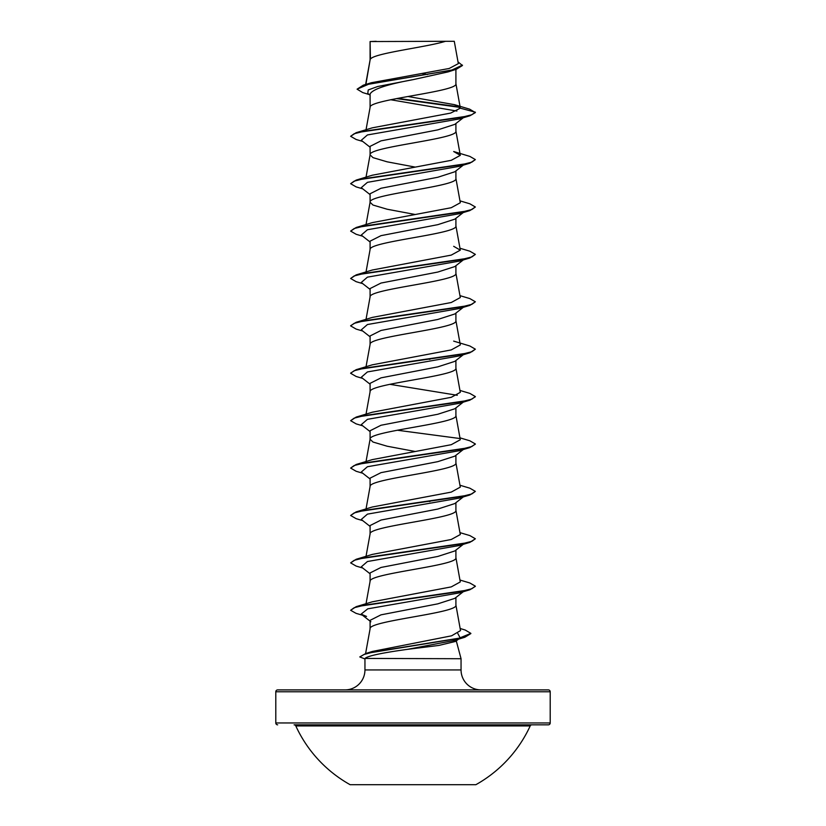 <?xml version="1.0" encoding="UTF-8"?>
<svg xmlns="http://www.w3.org/2000/svg" width="826" height="826" viewBox="0 0 826 826"><rect width="100%" height="100%" fill="white"/><g stroke="black" fill="none" stroke-linecap="round" stroke-linejoin="round"><path stroke-width="1.24" d="M350.131 784.7L475.869 784.7A128.97 128.97 0 0 0 530.199 725.92L295.801 725.92A128.97 128.97 0 0 0 350.131 784.7M550.209 691.775L275.791 691.775A1.869 1.869 0 0 1 277.67 689.906L548.33 689.906A1.869 1.869 0 0 1 550.209 691.775L550.209 722.957A1.869 1.869 0 0 1 548.33 724.825L294.097 724.825A1.869 1.869 0 0 1 295.801 725.92M548.33 724.825L531.903 724.825A1.869 1.869 0 0 0 530.199 725.92M277.67 724.825A1.869 1.869 0 0 1 275.791 722.957L550.209 722.957M481.011 689.906A19.958 19.958 0 0 1 461.053 669.948L364.947 669.948A19.958 19.958 0 0 1 344.989 689.906M458.523 639.148L455.642 641.399L438.874 645.426L407.435 649.35C381.911 652.87 367.766 655.896 365.02 658.425L461.053 658.725L461.053 669.948M456.282 640.893L461.053 658.725M455.147 639.51L453.04 639.51M364.947 658.725L364.947 669.948M463.272 591.726L454.816 598.354L437.79 603.847L380.993 614.843L370.089 620.347L370.089 628.72M455.911 597.497L455.911 605.138C458.564 613.037 367.436 620.935 370.089 628.834L365.598 653.552M370.43 41.548L445.472 41.3C426.371 47.237 374.002 53.174 370.43 59.111L370.089 41.548L370.089 59.947M365.887 84.397L370.089 60.061M369.294 94.587L362.759 92.584L357.08 89.177L368.664 84.2L456.344 69.26L448.074 71.903L413 79.657C386.909 84.438 372.609 89.218 370.089 93.988L370.089 107.463C367.436 99.564 458.564 91.665 455.911 83.756L455.911 69.405M366.032 129.754L370.089 107.463M463.272 117.746L454.816 124.365L437.811 129.868L380.993 140.864L370.089 146.367L370.089 154.854L372.991 157.642L387.146 161.824L415.117 167.079M455.911 123.518L455.911 131.158C458.564 139.057 367.436 146.956 370.089 154.854L366.032 177.156M463.272 165.138L454.827 171.767L437.821 177.26L380.993 188.266L370.089 193.759L370.089 202.256L372.991 205.044L387.146 209.226L415.117 214.481M455.911 170.91L455.911 178.561C458.564 186.459 367.436 194.358 370.089 202.256L366.032 224.548M454.796 219.169L437.77 224.672L381.003 235.658L370.089 241.161L370.089 249.535M455.911 218.312L455.911 225.952C458.564 233.851 367.436 241.75 370.089 249.659M463.272 259.942L454.827 266.561L437.821 272.053L380.993 283.06L370.089 288.563L370.089 296.937M455.911 265.704L455.911 273.354C458.564 281.253 367.436 289.152 370.089 297.05M463.272 307.334L454.816 313.963L437.811 319.455L380.993 330.462L370.089 335.955L370.089 344.452C367.436 336.554 458.564 328.655 455.911 320.746L455.911 313.106M366.032 366.744L370.089 344.452M463.272 354.736L454.806 361.365L437.77 366.868L381.013 377.854L370.089 383.357L370.089 391.73M455.911 360.508L455.911 368.148C458.564 376.047 367.436 383.945 370.089 391.844M463.272 402.128L454.827 408.756L437.832 414.249L381.003 425.256L370.089 430.749L370.089 439.246L372.991 442.034L387.146 446.216L415.117 451.471M455.911 407.899L455.911 415.55C458.564 423.449 367.436 431.348 370.089 439.246L366.032 461.538M463.272 449.53L454.816 456.159L437.801 461.651L380.993 472.658L370.089 478.151L370.089 486.524M455.911 455.302L455.911 462.942C458.564 470.841 367.436 478.739 370.089 486.648M463.272 496.932L454.806 503.561L437.79 509.053L381.013 520.05L370.089 525.553L370.089 533.926M455.911 502.693L455.911 510.344C458.564 518.243 367.436 526.141 370.089 534.04M463.272 544.324L454.827 550.952L437.821 556.445L380.993 567.452L370.089 572.945L370.089 581.318M455.911 550.095L455.911 557.736C458.564 565.645 367.436 573.543 370.089 581.442M422.323 73.566L427.527 74.516M428.684 359.124L429.933 359.362M428.684 501.32L429.933 501.558M275.791 691.775L275.791 722.957M357.08 89.177L363.337 85.161L371.493 82.703L449.179 68.475L458.327 63.633L454.279 41.3L445.472 41.3M456.912 111.056L390.677 99.739M370.089 95.217L367.776 93.379L368.241 89.951L377.637 86.523L413 79.657M460.051 107.401L396.501 98.593M456.344 69.26L462.436 65.512L458.007 61.888M370.089 147.214L361.261 140.296L367.425 134.948L459.411 118.913L469.839 115.795L475.363 112.594L469.664 109.177L454.496 104.665L407.972 96.497M459.586 106.915L397.709 98.356M363.337 85.161L451.698 70.127L462.436 65.12M460.33 108.175L450.655 113.079L372.35 127.823L356.151 132.697L461.517 117.323L471.801 114.762L475.363 112.202L460.33 108.175L454.496 104.665M460.154 628.503L465.245 630.042L470.861 633.377L458.626 638.405L365.846 653.48L372.423 651.435L451.585 635.813L460.526 630.589L455.89 604.9M459.968 580.038L469.839 582.98L475.363 586.181L471.801 588.742L461.517 591.302L356.151 606.676L372.33 601.803L451.275 586.894L460.288 581.927L455.89 557.498M459.968 532.636L469.839 535.578L475.363 538.779L471.801 541.34L461.517 543.911L356.161 559.285L372.33 554.401L451.244 539.502L460.299 534.536L455.89 510.107M459.968 485.234L469.849 488.187L475.363 491.387L471.801 493.948L461.517 496.509L356.151 511.883L372.33 506.999L451.233 492.11L460.299 487.134L455.89 462.705M459.968 437.842L469.839 440.785L475.363 443.985L471.801 446.546L461.517 449.117L356.161 464.491L372.33 459.607L451.254 444.698L460.288 439.742L455.89 415.302M459.968 390.44L469.849 393.393L475.363 396.583L471.801 399.154L461.517 401.715L356.161 417.089L372.32 412.205L451.254 397.306L460.288 392.34L455.89 367.911M453.65 341.107L469.839 345.991L475.363 349.191L471.801 351.752L461.517 354.313L356.151 369.687L372.33 364.813L451.233 349.914L460.309 344.938L455.89 320.509M459.968 295.646L469.839 298.589L475.363 301.789L471.801 304.35L461.517 306.921L356.161 322.295L372.33 317.411L451.254 302.512L460.299 297.546L455.89 273.117M459.968 248.244L469.849 251.197L475.363 254.398L471.801 256.958L461.517 259.519L356.151 274.893L372.33 270.009L451.254 255.11L460.299 250.144L453.67 246.313M459.968 200.852L469.839 203.795L475.363 206.996L471.801 209.556L461.517 212.127L356.161 227.501L372.33 222.617L451.233 207.718L460.309 202.752L455.89 178.313M356.161 180.099L372.33 175.215L451.254 160.316L460.309 155.35L453.67 151.519L469.849 156.403L475.363 159.594L471.801 162.164L461.517 164.725L356.161 180.099L350.637 183.692L356.151 186.893L362.728 188.844M475.363 159.594L469.839 163.197L459.421 166.305L367.436 182.339L361.261 187.688L370.089 194.606M475.363 206.996L469.849 210.589L459.411 213.707L367.425 229.742L361.261 235.09L370.089 242.008M475.363 254.398L469.839 257.991L459.411 261.099L367.436 277.144L361.261 282.492L370.089 289.41M464.604 306.291L463.603 306.9M475.363 301.789L469.849 305.383L459.421 308.501L367.425 324.535L361.261 329.884L370.089 336.801M475.363 349.191L469.839 352.785L459.411 355.903L367.425 371.937L361.261 377.286L370.089 384.204M389.831 384.307L457.274 395.282M464.604 401.085L463.603 401.694M475.342 396.79L469.839 400.187L459.421 403.295L367.436 419.329L361.261 424.678L370.089 431.595M475.342 444.181L469.849 447.578L459.411 450.697L367.425 466.731L361.261 472.08L370.089 478.997M475.363 491.387L469.839 494.98L459.411 498.088L367.436 514.133L361.261 519.471L370.089 526.399M475.363 538.779L469.849 542.372L459.411 545.49L367.425 561.525L361.261 566.873L370.089 573.791M475.342 586.377L469.839 589.774L459.411 592.892L367.756 608.834L361.117 614.152L366.537 616.444M457.831 633.542L460.154 637.878L458.616 638.797M470.851 633.573L464.842 637.259L454.259 640.449L407.435 649.35M469.839 115.795L364.483 131.169L354.199 133.729L350.637 136.29L356.161 139.491L362.728 141.442M469.839 163.197L364.483 178.571L354.199 181.131L350.637 183.692M469.849 210.589L364.483 225.963L354.199 228.523L350.637 231.094L356.161 234.285L362.728 236.236M469.839 257.991L364.483 273.365L354.199 275.925L350.637 278.486L356.161 281.687L362.728 283.638M469.849 305.383L364.483 320.756L354.199 323.327L350.637 325.888L356.151 329.089L362.728 331.03M469.839 352.785L364.483 368.159L354.199 370.719L350.637 373.28L356.161 376.48L362.728 378.432M469.839 400.187L364.483 415.561L354.199 418.121L350.637 420.682L356.151 423.883L362.728 425.834M469.849 447.578L364.483 462.952L354.199 465.513L350.637 468.084L356.161 471.274L362.728 473.226M469.839 494.98L364.483 510.354L354.199 512.915L350.637 515.476L356.161 518.676L362.728 520.628M469.849 542.372L364.483 557.746L354.199 560.317L350.637 562.878L356.151 566.078L362.728 568.02M469.839 589.774L364.483 605.148L354.199 607.709L350.637 610.269L356.037 613.336L362.511 615.236M464.842 637.259L373.311 652.024L364.008 654.481L359.785 656.938L364.947 658.942M356.151 132.697L350.637 136.29M356.161 227.501L350.637 231.094M356.151 274.893L350.637 278.486M356.161 322.295L350.658 325.692M356.151 369.687L350.658 373.084M356.161 417.089L350.637 420.682M397.316 430.222L459.401 438.461M356.161 464.491L350.637 468.084M356.151 511.883L350.637 515.476M356.161 559.285L350.637 562.878M356.151 606.676L350.637 610.269M365.846 653.48L359.785 656.938M376.181 41.3L370.089 41.548M294.097 724.825L531.903 724.825M366.032 603.734L370.11 581.205M366.032 556.332L370.11 533.803M366.032 508.94L370.11 486.4M366.032 414.146L370.11 391.607M366.032 319.342L370.11 296.813M366.032 271.95L370.11 249.411M460.309 250.144L455.89 225.715M460.309 155.35L455.89 130.921M460.309 107.969L455.89 83.519M365.65 84.469L370.11 59.823M463.272 212.54L454.806 219.179M361.117 614.152L370.874 621.761"/></g></svg>
